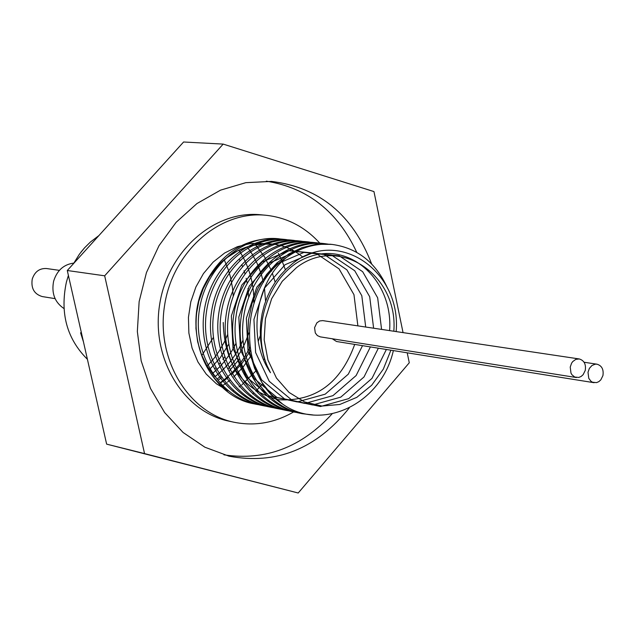 <?xml version="1.0" encoding="UTF-8"?>
<svg xmlns="http://www.w3.org/2000/svg" width="635" height="635" viewBox="0 0 635 635"><rect width="100%" height="100%" fill="white"/><g stroke="black" fill="none" stroke-linecap="round" stroke-linejoin="round"><path stroke-width="0.95" d="M286.131 257.707C300.633 247.317 316.079 242.911 332.462 244.475C357.6 248.071 375.96 262.636 387.525 288.171M313.015 414.957L302.133 413.671C264.16 406.281 237.053 362.18 243.538 317.754C249.563 273.248 287.488 239.331 324.588 243.634L328.517 244.181M298.244 412.75L294.41 412.091C256.556 404.733 229.529 360.815 235.99 316.587C241.991 272.28 279.781 238.522 316.778 242.8L320.675 243.34M290.505 411.17L286.75 410.512C249.015 403.201 222.059 359.45 228.513 315.428C234.466 271.328 272.153 237.704 309.039 241.991L316.738 243.3M283.043 409.646L279.154 408.972C241.538 401.661 214.67 358.108 221.091 314.277C227.028 270.367 264.597 236.903 301.363 241.181L308.991 242.483M275.487 408.107L271.629 407.44C234.132 400.137 207.351 356.783 213.733 313.142C219.662 269.423 257.088 236.125 293.759 240.363L301.347 241.665M267.827 406.543L264.176 405.908C226.79 398.645 200.081 355.465 206.446 312.015C212.344 268.494 249.65 235.331 286.218 239.57L297.505 241.864M260.445 405.035L256.778 404.392C219.512 397.161 192.873 354.147 199.231 310.896C205.089 267.565 242.292 234.545 278.741 238.784L282.448 239.292M227.568 390.319C196.58 368.935 186.468 318.421 206.224 282.091C225.552 245.523 269.454 232.696 299.133 254.254L302.903 257.111M396.169 331.589C401.495 270.573 337.645 226.925 292.417 263.723L286.234 269.01L280.559 275.058L275.463 281.773L271.01 289.084L267.272 296.894L264.295 305.125L262.12 313.666L260.771 322.405L260.263 331.224L260.628 340.011L261.85 348.655L263.922 357.06L266.803 365.109L270.478 372.697C247.34 330.875 269.542 268.867 310.88 256.286C351.893 242.419 393.287 282.043 389.604 330.613M386.382 349.48L371.991 378.381L348.678 398.637L320.445 406.527L292.275 400.447L269.248 381.317L255.627 352.536L253.944 319.421L264.454 288.203L285.044 264.731L311.666 253.301L339.249 255.857L362.656 271.701L377.658 297.807L381.579 329.414M378.357 348.194L364.014 376.96L340.789 397.129L312.65 404.979L284.567 398.923L261.604 379.881L248.015 351.219L246.348 318.246L256.826 287.171L277.344 263.811L303.879 252.436L331.375 254.976L354.727 270.748L369.697 296.743L373.618 328.224M370.395 346.924L356.116 375.563L332.962 395.645L304.919 403.455L276.916 397.423L254.032 378.436L240.49 349.901L238.823 317.079L249.261 286.147L269.708 262.89L296.164 251.563L323.58 254.095L346.869 269.812L361.799 295.704L365.712 327.041M362.522 345.662L348.29 374.182L325.207 394.168L297.251 401.939L269.335 395.915L246.531 377.015L233.029 348.599L231.354 315.928L241.752 285.131L262.136 261.969L288.52 250.706L315.857 253.238L339.074 268.891L353.965 294.664L357.878 325.866M354.711 344.416C340.63 383.238 315.301 401.685 278.717 399.764C242.967 390.485 224.472 364.72 223.226 322.477M270.478 372.697C246.721 337.764 255.81 282.845 286.131 257.715C238.871 288.893 237.077 375.428 282.813 404.241C322.731 432.435 381.595 403.201 393.367 350.599M278.702 238.776L277.82 238.681C244.459 237.188 219.48 253.698 202.875 288.203C182.316 335.518 209.55 396.446 254.405 403.916L259.35 404.733M284.829 239.435L283.805 239.324C247.285 235.069 209.994 268.192 204.121 311.65C197.747 355.036 224.441 398.169 261.787 405.416L262.858 405.63M292.513 240.244L291.322 240.109C254.683 235.863 217.297 269.129 211.384 312.777C204.994 356.354 231.767 399.661 269.224 406.94L270.153 407.122M300.331 241.078L298.91 240.911C262.168 236.657 224.663 270.058 218.71 313.912C212.312 357.688 239.149 401.161 276.725 408.48L278.154 408.757M307.769 241.871L306.562 241.729C269.716 237.442 232.069 271.018 226.116 315.055C219.67 359.013 246.602 402.693 284.297 410.019L285.718 410.297M315.325 242.665L314.277 242.546C277.32 238.244 239.554 271.978 233.585 316.214C227.108 360.37 254.127 404.241 291.933 411.575L292.918 411.766M323.437 243.523L322.064 243.364C284.996 239.07 247.118 272.939 241.102 317.373C234.625 361.744 261.707 405.781 299.641 413.155L300.76 413.377M331.327 244.364L315.984 244.3L302.165 247.555L288.973 253.833L276.931 262.953L266.494 274.574L258.064 288.266L252.008 303.538L248.531 319.794L247.809 336.439L249.865 352.83L254.603 368.356L261.882 382.429L271.399 394.541L282.805 404.241M266.541 243.586L250.785 243.451L237.355 246.705L224.647 252.992L213.177 262.072L203.454 273.566L195.89 287.004L190.81 301.815L188.436 317.381L188.873 333.034L192.087 348.107L197.937 361.966L206.177 374.039L216.44 383.81L228.29 390.906M272.177 244.205L260.445 244.11L248.761 246.364L237.49 250.928L226.997 257.659L217.599 266.359L209.598 276.765L203.263 288.552L198.787 301.355L196.318 314.769L195.929 328.366L197.636 341.717L201.374 354.409L207.034 366.03L214.416 376.237M55.102 298.64L42.307 296.577C34.234 294.18 30.877 288.353 32.234 279.106C34.734 271.693 39.513 268.168 46.561 268.534L59.388 270.359M223.56 384.913L226.052 383.175M227.449 382.143L229.894 380.238M233.831 376.849L243.3 366.824L251.293 355.362M258.207 341.368L260.334 335.59M265.589 301.236L264.446 287.877M263.43 282.361L261.231 274.026L257.159 263.438L251.881 253.619L247.174 246.864M232.934 390.962L233.505 390.612M239.133 386.89L240.609 385.81M241.887 384.818L256.191 370.665M263.692 359.942L264.43 358.696M275.161 282.234L272.415 273.32M271.597 271.137L264.66 257.096L255.556 244.761M249.865 347.504C242.737 361.815 232.974 373.451 220.559 382.429M217.059 379.103L220.647 376.166M228.052 368.991L233.736 362.172L240.347 352.211L244.523 344.202L248.944 332.938M253.921 302.895C254.024 283.202 249.023 265.644 238.919 250.206M239.474 259.556L239.832 260.302M241.744 264.628L242.435 266.335M244.007 270.716L244.919 273.645M246.15 278.281L247.158 283.035M247.991 288.449L248.698 297.259M215.051 368.578L215.694 367.911M218.821 364.442L220.027 363.014M222.885 359.37L224.639 356.941M224.29 259.866L228.282 269.692L230.537 277.408L232.521 288.036L233.228 296.172M80.677 329.605L79.819 325.834M207.105 366.149L214.225 358.108L218.948 351.488L224.361 341.995L227.687 334.462M212.336 373.729L220.274 366.308L225.639 360.045L231.91 350.909L235.918 343.543M218.13 380.167L221.639 377.587M229.298 370.888L239.379 359.092M209.375 369.705L220.107 357.926L228.719 344.257M214.852 376.738C227.124 367.252 236.49 355.1 242.959 340.281M220.909 382.738L223.965 380.667M224.941 379.96L228.005 377.603M231.815 374.356L242.006 363.426L250.373 350.782M83.463 341.892L80.581 332.788L81.328 332.494M201.811 355.505L213.392 337.447M403.05 332.621L373.959 191.579L223.179 144.097L104.672 275.804L144.55 453.596L106.632 444.135L298.212 492.998L409.273 362.776L407.218 352.814M106.632 444.135L67.286 270.51L183.586 142.002L223.179 144.097M67.286 270.51L104.672 275.804M144.55 453.596L298.212 492.998M585.248 370.419L583.128 374.682L581.128 376.468L578.795 377.452L574.723 377.039L571.96 374.769L570.984 373.11L570.222 367.078L571.595 363.164L572.77 361.545L575.802 359.37L579.239 358.95C584.152 360.426 586.153 364.252 585.248 370.419M576.374 377.539L320.254 336.86L317.365 335.582L315.301 332.954L314.563 327.668L316.857 322.85L319.619 320.969L322.755 320.619L579.239 358.95M602.925 375.61L600.821 379.865L598.829 381.651L596.511 382.627L592.463 382.206L590.979 381.278L588.756 378.301L588.002 372.277L589.375 368.387L591.963 365.49L595.265 364.165L596.979 364.188C601.845 365.665 603.829 369.475 602.925 375.61M594.098 382.707L336.494 341.495L332.256 338.765M390.898 350.202L383.318 369.141L371.666 385.262L356.806 397.351L339.812 404.471L321.945 406.059L304.562 401.939L288.988 392.374L276.455 378.055L267.954 360.061L264.168 339.781L265.422 318.802L271.621 298.775L282.265 281.265L296.505 267.629C338.963 234.601 398.391 274.685 393.819 331.24M293.64 411.925C274.503 422.981 254.54 426.403 233.759 422.188C188.222 412.75 155.94 359.331 164.56 305.53C172.609 251.643 219.519 210.479 265.779 215.249C286.901 217.511 304.919 226.83 319.826 243.197M233.759 422.188L228.679 421.084C183.237 411.663 151.019 358.402 159.607 304.768C167.632 251.047 214.44 210.01 260.604 214.765L265.779 215.249M356.767 252.365C337.661 211.503 307.507 187.762 266.303 181.158M223.957 454.835C265.438 461.01 301.474 447.358 332.081 413.885M349.226 407.964C316.389 448.945 276.312 465.01 229.005 456.176L204.875 447.207L183.07 432.467L164.624 412.544L150.424 388.326L141.176 360.894L137.343 331.526L139.136 301.601L146.471 272.526L159.004 245.689L176.109 222.337L196.961 203.541L220.567 190.135L245.808 182.666L271.518 181.412C319.373 187.309 352.742 214.813 371.626 263.93M63.952 308.531C54.761 302.292 51.316 293.195 53.618 281.226C56.983 270.462 63.714 264.414 73.811 263.096M80.931 252.166L84.566 247.825M68.397 275.431L66.421 282.019C59.825 312.999 66.818 338.757 87.408 359.307M98.925 235.553L90.432 242.006L84.645 247.737L79.446 254.143L73.549 263.588M250.134 396.065L250.722 395.581M252.69 393.914L253.627 393.089M255.841 391.057L263.017 383.572M285.401 269.812L282.21 261.382M282.003 260.898L278.36 253.325M254.405 403.916L256.778 404.4M261.787 405.424L264.168 405.908M269.224 406.94L270.7 407.241M276.725 408.472L279.154 408.972M284.297 410.019L286.75 410.52M291.933 411.583L293.941 411.988M299.641 413.155L301.3 413.496M277.82 238.681L278.741 238.776M283.805 239.316L286.218 239.57M291.322 240.109L292.965 240.284M298.91 240.911L301.363 241.173M306.562 241.721L309.039 241.983M314.277 242.538L315.944 242.721M322.064 243.364L324.588 243.634M329.922 244.197L332.462 244.467M584.073 362.244L596.979 364.188"/></g></svg>
